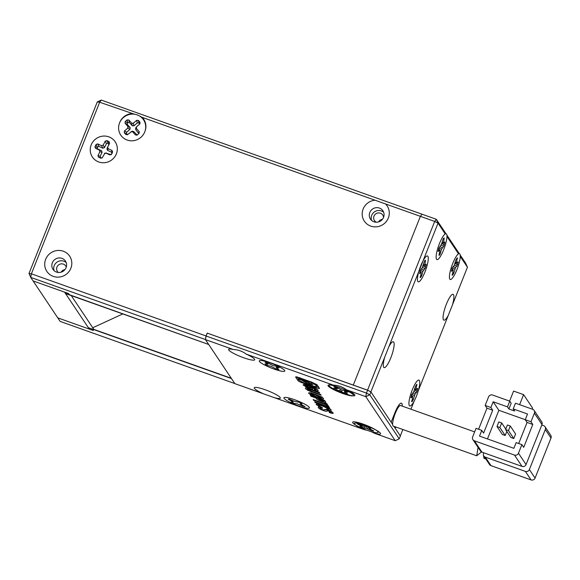 <?xml version="1.0" encoding="UTF-8"?>
<svg xmlns="http://www.w3.org/2000/svg" width="580" height="580" viewBox="0 0 580 580"><rect width="100%" height="100%" fill="white"/><g stroke="black" fill="none" stroke-linecap="round" stroke-linejoin="round"><path stroke-width="0.87" d="M29 273.506L97.281 101.928L99.666 102.24L31.392 273.818L29 273.506L30.726 277.385L31.392 273.818L206.06 335.958L205.4 339.532L30.726 277.385L60.146 321.414L234.82 383.561L231.493 378.588L92.329 329.077L93.278 330.498L57.775 317.862L89.269 329.07L64.597 292.146L33.096 280.938L68.607 293.567L69.556 294.988L208.72 344.498L65.359 293.277L65.656 292.523M383.51 217.493A4.988 4.8 -33.8 0 0 374.774 214.825A4.988 4.8 -33.8 0 0 376.435 222.22M382.401 219.349A4.988 4.8 -33.8 0 0 378.573 221.908M66.265 267.148A4.988 4.8 -33.8 0 0 56.956 267.061A4.988 4.8 -33.8 0 0 58.304 272.469M89.646 328.12L89.269 329.07M64.931 269.627A4.988 4.8 -33.8 0 0 61.103 272.18M410.937 409.219L414.156 401.121A13.717 3.052 -70.4 0 1 409.335 405.616A13.717 3.052 -70.4 0 1 409.212 405.384A13.717 3.052 -70.4 0 1 411.466 392.007A13.717 3.052 -70.4 0 1 418.165 380.219A13.717 3.052 -70.4 0 1 419.354 380.451A13.717 3.052 -70.4 0 1 418.332 390.637L448.297 315.332A13.717 3.052 -70.4 0 1 443.475 319.826A13.717 3.052 -70.4 0 1 443.352 319.594A13.717 3.052 -70.4 0 1 445.607 306.226A13.717 3.052 -70.4 0 1 452.306 294.43A13.717 3.052 -70.4 0 1 453.495 294.662A13.717 3.052 -70.4 0 1 452.465 304.848L448.297 315.332M383.713 367.27A13.717 3.052 -70.4 0 1 383.583 367.038A13.717 3.052 -70.4 0 1 384.736 357.091L388.904 346.608A13.717 3.052 -70.4 0 1 392.537 341.874A13.717 3.052 -70.4 0 1 393.726 342.106A13.717 3.052 -70.4 0 1 390.811 357.809A13.717 3.052 -70.4 0 1 383.713 367.27M417.854 281.481A13.717 3.052 -70.4 0 1 417.723 281.249A13.717 3.052 -70.4 0 1 418.876 271.302L423.045 260.819A13.717 3.052 -70.4 0 1 426.677 256.084A13.717 3.052 -70.4 0 1 427.866 256.317A13.717 3.052 -70.4 0 1 424.944 272.02A13.717 3.052 -70.4 0 1 417.854 281.481M460.186 255.019L465.725 263.313L467.451 267.192L460.252 256.425A13.717 3.052 -70.4 0 1 455.808 272.296A13.717 3.052 -70.4 0 1 449.826 279.139A13.717 3.052 -70.4 0 1 449.696 278.907A13.717 3.052 -70.4 0 1 451.878 265.763A13.717 3.052 -70.4 0 1 458.512 253.815L458.649 253.743A13.717 3.052 -70.4 0 1 459.316 262.32A13.717 3.052 -70.4 0 1 454.104 275.616A13.717 3.052 -70.4 0 1 449.696 278.907A13.717 3.052 -70.4 0 1 450.355 270.802A13.717 3.052 -70.4 0 1 458.649 253.743M458.512 253.815L446.97 236.538A13.717 3.052 -70.4 0 1 442.518 252.409A13.717 3.052 -70.4 0 1 436.537 259.26A13.717 3.052 -70.4 0 1 436.414 259.021A13.717 3.052 -70.4 0 1 438.589 245.876A13.717 3.052 -70.4 0 1 445.23 233.936L445.367 233.856A13.717 3.052 -70.4 0 1 446.027 242.433A13.717 3.052 -70.4 0 1 440.814 255.729A13.717 3.052 -70.4 0 1 436.414 259.021A13.717 3.052 -70.4 0 1 437.066 250.915A13.717 3.052 -70.4 0 1 445.367 233.856M385.533 203.942L375.035 200.209A13.717 13.195 -33.8 0 0 363.138 209.032A13.717 13.195 -33.8 0 0 370.729 226.099A13.717 13.195 -33.8 0 0 388.332 218A13.717 13.195 -33.8 0 0 385.533 203.942L420.377 216.34L353.285 385.127L420.377 216.34L421.986 214.194L436.305 219.283L434.696 221.437L367.553 390.151L207.198 333.101L206.06 335.958M398.112 406.225A10.288 2.291 -70.4 0 1 398.134 407.638M395.763 426.982L395.234 428.315L400.309 435.913L402.861 429.504M459.229 253.598L446.897 235.139M445.947 233.711L436.305 219.283L438.03 223.162L445.23 233.936M134.546 114.238L99.666 102.24L101.282 100.086L421.986 214.194L420.377 216.34L434.696 221.437L438.03 223.162L423.045 260.819M367.553 390.151L370.888 391.884L391.152 422.204L394.908 412.764A13.405 2.987 -70.4 0 1 400.678 403.296A13.405 2.987 -70.4 0 1 402.237 406.123M467.451 267.192L452.465 304.848M388.904 346.608L418.876 271.302M370.888 391.884L384.736 357.091M109.866 137.264A13.717 13.195 146.2 0 1 115.891 154.969A13.717 13.195 146.2 0 1 97.694 161.544A13.717 13.195 146.2 0 1 91.669 143.84A13.717 13.195 146.2 0 1 109.866 137.264M104.335 153.707L105.951 153.12L109.852 154.911L111.476 154.323L112.607 152.069L112.071 150.495L108.17 148.705L107.633 147.131L109.591 143.216L109.054 141.643L106.807 140.606L105.19 141.194L103.225 145.109L101.609 145.689L97.708 143.898L96.084 144.485L94.953 146.74L95.49 148.313L99.39 150.104L99.927 151.684L97.969 155.592L98.506 157.166L100.753 158.202L102.37 157.615L104.973 153.047M102.029 158.043L102.37 157.615M111.954 153.715L111.425 152.141L107.517 150.35L106.938 148.879L107.633 147.131M111.128 154.751L111.476 154.323M105.951 153.12L111.266 154.628M106.249 152.888L104.625 153.475M99.927 151.684L102.094 152.308L100.137 156.223L100.674 157.796L102.167 157.919M102.094 152.308L101.558 150.735L99.39 150.104M101.609 145.689L102.834 148.197L98.934 146.406L97.121 147.363L97.657 148.944L101.558 150.735M102.834 148.197L104.451 147.61L103.225 145.109M108.946 144.862L108.032 143.115L106.415 143.702L104.451 147.61M140.925 137.315A13.717 13.195 146.2 0 1 121.815 136.474A13.717 13.195 146.2 0 1 123.366 117.602A13.717 13.195 146.2 0 1 142.477 118.443A13.717 13.195 146.2 0 1 140.925 137.315M130.95 131.689L132.646 131.769L135.474 134.944L137.177 135.017L139.091 133.342L139.229 131.667L136.401 128.492L136.539 126.81L139.867 123.91L140.005 122.228L138.374 120.401L136.677 120.321L133.349 123.228L131.645 123.149L128.818 119.973L127.121 119.9L125.2 121.575L125.062 123.25L127.89 126.425L127.752 128.107L124.424 131.007L124.287 132.69L125.918 134.516L127.622 134.596L132.225 131.131M135.597 128.137L136.539 126.81M136.771 135.256L137.177 135.017M127.216 134.835L127.622 134.596L126.527 133.893L126.665 132.211L124.424 131.007M127.752 128.107L129.993 129.311L126.665 132.211M129.993 129.311L130.13 127.629L127.89 126.425M131.645 123.149L132.284 125.744L129.456 122.569L127.433 122.779L127.296 124.453L130.13 127.629M132.284 125.744L133.987 125.824L133.349 123.228M139.577 124.163L139.012 122.996L137.315 122.916L133.987 125.824M135.821 127.883L135.684 129.557L136.401 128.492M138.801 133.596L135.684 129.557M132.646 131.769L133.523 131.442L137.184 135.01M133.523 131.442L131.827 131.37M308.219 408.305A13.717 2.189 21.7 0 1 292.494 403.441A13.717 2.189 21.7 0 1 284.229 397.51A13.717 2.189 21.7 0 1 285.135 397.38A13.717 2.189 21.7 0 1 298.86 401.367A13.717 2.189 21.7 0 1 309.387 407.515A13.717 2.189 21.7 0 1 308.219 408.305M291.334 401.853L294.024 403.354L297.293 403.839L302.528 406.087L305.058 406.565L300.795 404.318L300.259 403.832L302.02 403.825L299.331 402.324L294.546 401.36L289.318 399.113L288.303 399.12L288.84 399.605L293.096 401.853L291.232 401.882M292.559 401.367L293.096 401.853M443.316 243.295L444.171 238.641L444.048 237.93L443.214 238.713L441.561 244.129L438.777 248.429L438.335 251.415L439.778 250.052L439.901 250.763L439.046 255.425L439.879 254.635L441.532 249.219L443.649 246.384L444.889 242.643L444.759 241.932L443.316 243.295L443.192 242.585L441.967 242.505M444.07 242.585L444.889 242.643L444.759 241.932M438.589 249.182L439.901 250.763M438.204 250.705L438.125 251.263M443.352 238.583L444.171 238.641L444.048 237.93M409.864 397.278A13.717 3.052 -70.4 0 1 418.165 380.219A13.717 3.052 -70.4 0 1 418.825 388.796A13.717 3.052 -70.4 0 1 413.613 402.092A13.717 3.052 -70.4 0 1 409.212 405.384A13.717 3.052 -70.4 0 1 409.864 397.278M411.387 395.546L412.576 396.408L412.699 397.126L411.843 401.78L413.344 399.526L415.004 394.117L417.114 391.283L417.557 388.296L416.114 389.659L415.99 388.948L416.846 384.286L415.345 386.541L413.685 391.957L411.575 394.791L411.133 397.778L412.728 396.358L411.423 395.408M416.114 389.659L415.99 388.948L414.765 388.861M411.72 401.07L411.633 401.628M411.002 397.068L410.923 397.626M418.376 273.144A13.717 3.052 -70.4 0 1 426.677 256.084A13.717 3.052 -70.4 0 1 427.337 264.654A13.717 3.052 -70.4 0 1 422.131 277.958A13.717 3.052 -70.4 0 1 417.723 281.249A13.717 3.052 -70.4 0 1 418.376 273.144M424.625 265.524L425.488 260.862L425.358 260.152L424.531 260.942L422.204 267.822L420.087 270.65L419.645 273.644L421.087 272.274L421.218 272.984L420.355 277.646L421.863 275.391L422.849 271.447L424.959 268.613L426.199 264.864L426.075 264.154L424.625 265.524L424.502 264.813L423.277 264.726M425.379 264.813L426.199 264.864L426.075 264.154M420.232 276.935L420.145 277.494M419.898 271.411L421.218 272.984M424.669 260.804L425.488 260.862L425.358 260.152M451.871 269.069L453.067 269.932L453.19 270.65L452.335 275.304L453.836 273.05L455.488 267.641L457.605 264.806L458.048 261.819L456.605 263.182L456.474 262.472L457.337 257.81L455.829 260.065L454.176 265.481L452.059 268.315L451.617 271.302L453.219 269.881L451.907 268.931M456.605 263.182L456.474 262.472L455.249 262.385M457.352 262.472L458.171 262.53L458.048 261.819M452.204 274.594L452.117 275.152M451.494 270.592L451.407 271.15M376.942 432.76A13.717 2.189 21.7 0 1 361.217 427.895A13.717 2.189 21.7 0 1 352.952 421.957A13.717 2.189 21.7 0 1 353.858 421.827A13.717 2.189 21.7 0 1 367.582 425.822A13.717 2.189 21.7 0 1 378.109 431.97A13.717 2.189 21.7 0 1 376.942 432.76M360.064 426.307L362.746 427.808L366.016 428.286L371.251 430.534L373.781 431.02L369.518 428.772L368.981 428.279L370.743 428.279L368.053 426.778L363.269 425.807L358.041 423.567L357.026 423.567L357.563 424.052L361.826 426.3L359.955 426.336M362.536 425.466L361.826 426.3M357.026 423.567L357.563 424.052L357.933 423.567M368.981 427.213L368.865 428.323L369.083 427.264M331.601 388.52A13.717 2.189 21.7 0 1 328.316 385.084A13.717 2.189 21.7 0 1 337.321 386.824A13.717 2.189 21.7 0 1 349.921 392.319A13.717 2.189 21.7 0 1 353.474 395.096A13.717 2.189 21.7 0 1 346.144 394.625A13.717 2.189 21.7 0 1 331.601 388.52M341.627 389.999L337.154 387.73L333.841 386.751L336.69 388.687L333.71 388.361L335.341 389.601L339.902 390.833L344.375 393.11L347.681 394.088L344.861 391.863L347.833 392.189L344.578 390.615L341.627 389.999M344.839 392.152L344.955 390.717M337.357 387.846L336.661 388.97M262.878 364.066A13.717 2.189 21.7 0 1 259.594 360.637A13.717 2.189 21.7 0 1 268.598 362.377A13.717 2.189 21.7 0 1 281.199 367.872A13.717 2.189 21.7 0 1 284.744 370.642A13.717 2.189 21.7 0 1 277.421 370.178A13.717 2.189 21.7 0 1 262.878 364.066M272.897 365.552L268.431 363.276L265.118 362.297L267.96 364.233L264.988 363.906L266.619 365.146L271.179 366.386L275.645 368.662L278.958 369.634L276.138 367.415L279.111 367.742L275.855 366.161L272.897 365.552M94.054 329.679L231.485 378.573M93.851 329.389L231.297 378.29M122.8 313.932L92.757 327.758M205.4 339.532L208.72 344.498L65.547 293.567L88.319 327.649L94.047 329.687L71.275 295.604L65.359 293.277M481.965 452.153L474.367 440.793L514.46 455.053L522.051 466.414L481.965 452.153A3.117 3.001 146.2 0 1 480.508 451.03L472.917 439.662A3.117 3.001 146.2 0 1 472.642 436.914L476.057 428.337L481.784 430.375L479.508 436.095L513.873 448.318L516.149 442.598L521.877 444.635L518.462 453.212A3.117 3.001 146.2 0 1 514.46 455.053M541.981 424.546A3.117 3.001 -33.8 0 0 541.713 421.79L534.122 410.43A3.117 3.001 146.2 0 1 534.39 413.177L541.981 424.546L526.053 464.58A3.117 3.001 146.2 0 1 522.051 466.414M474.367 440.793A3.117 3.001 146.2 0 1 472.917 439.662M534.122 410.43A3.117 3.001 146.2 0 0 532.665 409.299L515.482 403.187L513.206 408.907L514.634 411.039L508.907 409.001L507.486 406.87L493.167 401.773L490.89 407.493L485.163 405.456L486.983 408.182L478.601 429.243M508.907 409.001L511.183 403.281L509.755 401.15L492.579 395.038A3.117 3.001 146.2 0 0 488.577 396.879L485.163 405.456M521.877 444.635L523.697 447.361L532.795 424.48L530.976 421.762L534.39 413.177M541.8 425.002L543.583 425.633A3.117 3.001 146.2 0 1 545.309 429.512L551 438.038L535.072 478.072L529.373 469.546A3.117 3.001 146.2 0 1 525.371 471.388L531.07 479.914L490.977 465.646L485.286 457.127A3.117 3.001 146.2 0 1 483.56 453.248L483.742 452.784M485.286 457.127L525.371 471.388M529.373 469.546L545.309 429.512M530.976 421.762L525.248 419.724L527.524 414.004L513.206 408.907M519.622 404.659L523.61 394.647L532.621 408.139L532.222 409.147M509.602 401.092L513.583 391.079L523.61 394.647M509.755 401.15L507.486 406.87M486.983 408.182L492.71 410.22L483.604 433.101L481.784 430.375M490.89 407.493L492.71 410.22M532.795 424.48L527.075 422.443L525.248 419.724M518.694 443.504L527.075 422.443M515.591 433.963L513.771 438.538L510.908 437.523L505.593 429.57L508.457 430.585L510.277 426.01L515.591 433.963M525.262 419.695L498.858 410.299L487.468 438.922M506.811 431.389L505.18 435.486L502.316 434.463L497.002 426.51L499.866 427.533L501.685 422.958L505.782 429.091M493.167 401.773L498.858 410.299M513.771 438.538L508.457 430.585M505.18 435.486L499.866 427.533M551 438.038A3.117 3.001 -33.8 0 0 550.732 435.283L545.033 426.764M531.07 479.914A3.117 3.001 -33.8 0 0 535.072 478.072M483.829 455.996L489.527 464.522A3.117 3.001 -33.8 0 0 490.977 465.646M510.277 426.01L507.413 424.995L505.593 429.57M501.685 422.958L498.822 421.935L497.002 426.51M483.495 455.322L484.003 458.374L485.859 459.034M474.643 431.882L400.606 405.543A10.911 2.429 109.6 0 0 395.284 413.337A10.911 2.429 109.6 0 0 393.291 426.104L476.724 455.786L478.079 447.397M481.501 451.943L476.724 455.786M116.377 153.888A13.717 13.195 -33.8 0 0 108.786 136.822A13.717 13.195 -33.8 0 0 91.183 144.92A13.717 13.195 -33.8 0 0 98.774 161.987A13.717 13.195 -33.8 0 0 116.377 153.888M70.861 268.272A13.717 13.195 -33.8 0 0 63.271 251.205A13.717 13.195 -33.8 0 0 45.66 259.311A13.717 13.195 -33.8 0 0 53.251 276.37A13.717 13.195 -33.8 0 0 70.861 268.272M66.084 267.656A7.482 7.199 -33.8 0 0 58.5 257.991A7.482 7.199 -33.8 0 0 52.99 269.367A7.482 7.199 -33.8 0 0 66.084 267.656M383.554 217.384A7.482 7.199 -33.8 0 0 375.971 207.713A7.482 7.199 -33.8 0 0 370.461 219.095A7.482 7.199 -33.8 0 0 383.554 217.384M131.645 113.615A13.717 13.195 -33.8 0 0 119.741 122.438A13.717 13.195 -33.8 0 0 119.494 123.105M144.993 131.276A13.717 13.195 -33.8 0 0 142.143 117.349L139.439 115.949M66.2 262.595A7.482 7.199 -33.8 0 0 54.114 270.671M371.591 220.393A7.482 7.199 146.2 0 1 383.677 212.316M142.143 117.349L375.035 200.209M392.638 424.429L370.939 391.95L367.597 390.224L207.198 333.101M101.282 100.086L97.281 101.928M354.764 394.835A14.029 2.24 21.7 0 1 354.873 395.038A14.029 2.24 21.7 0 1 343.592 393.298A14.029 2.24 21.7 0 1 328.99 385.671A14.029 2.24 21.7 0 1 329.15 384.801A14.029 2.24 21.7 0 1 333.594 385.192C338.147 385.294 342.439 386.816 346.463 389.774A14.029 2.24 21.7 0 1 354.764 394.835M280.169 397.532A14.029 2.24 21.7 0 1 280.278 397.728A14.029 2.24 21.7 0 1 274.529 397.742L263.922 393.972A14.029 2.24 21.7 0 1 254.395 388.361A14.029 2.24 21.7 0 1 254.548 387.491A14.029 2.24 21.7 0 1 267.685 390.695A14.029 2.24 21.7 0 1 280.169 397.532M366.981 430.237L364.146 429.628A14.029 2.24 21.7 0 1 354.619 424.016A14.029 2.24 21.7 0 1 354.771 423.146A14.029 2.24 21.7 0 1 367.901 426.351A14.029 2.24 21.7 0 1 380.386 433.188A14.029 2.24 21.7 0 1 380.502 433.383A14.029 2.24 21.7 0 1 374.752 433.398L371.127 431.6M254.54 359.18A14.029 2.24 21.7 0 1 254.656 359.382A14.029 2.24 21.7 0 1 243.368 357.642A14.029 2.24 21.7 0 1 228.774 350.015A14.029 2.24 21.7 0 1 228.926 349.138A14.029 2.24 21.7 0 1 233.37 349.537C237.93 349.631 242.215 351.161 246.239 354.119A14.029 2.24 21.7 0 1 254.54 359.18M374.752 433.398L395.219 440.684L399.221 438.842L400.36 435.979L393.9 426.322M367.597 390.224L366.466 393.08L206.11 336.03L207.249 333.174M370.939 391.95L369.801 394.813L366.466 393.08L365.799 396.655L346.463 389.774M399.221 438.842L369.801 394.813L365.799 396.655L395.219 440.684M206.11 336.03L205.443 339.604L234.864 383.634L263.922 393.972M315.136 402.556L329.454 407.646L328.969 406.921L314.657 401.831L315.136 402.556L315.332 402.071M318.282 405.362C318.014 404.76 319.565 405.043 322.922 406.225L328.969 409.045L326.772 408.791L327.25 409.516C330.252 410.459 331.499 410.531 331.006 409.734C330.063 408.632 327.25 407.225 322.552 405.522C317.883 403.897 315.774 403.557 316.238 404.507L319.544 406.718L322.277 407.689L318.282 405.362L318.717 404.042M331.093 410.103L331.006 409.734M329.223 408.407L329.462 408.045M327.163 410.923L328.853 411.002L331.057 412.177L329.085 411.952L329.556 412.663C332.362 413.569 333.543 413.641 333.116 412.895L328.352 410.248C325.909 409.321 324.669 409.212 324.633 409.922L322.857 409.77L320.182 408.284C319.899 407.805 320.718 407.762 322.639 408.161L320.109 407.254C318.435 406.928 317.862 407.087 318.391 407.726C319 408.639 320.726 409.596 323.56 410.596C325.822 411.401 327.033 411.488 327.185 410.858L327.649 409.632M318.217 407.276L318.391 407.726L318.645 407.095M320.182 408.284L320.595 406.921M331.318 411.524L331.535 411.133M298.968 377.609C296.394 376.696 295.307 376.558 295.727 377.196L297.975 380.56C298.41 381.205 299.925 381.988 302.513 382.909L316.078 387.737C318.659 388.651 319.739 388.788 319.326 388.158L317.079 384.786L311.757 382.162L298.968 377.609M326.685 405.783L328.686 406.493L326.728 403.564L324.727 402.853L325.46 403.948L313.142 399.562L313.635 400.301L325.953 404.688L326.685 405.783L327.142 404.637L327.54 404.775M316.361 398.692C316.825 399.482 318.645 400.432 321.827 401.548C324.945 402.665 326.228 402.817 325.685 402.005L324.727 400.577L310.416 395.48L310.894 396.205L315.89 397.982L316.361 398.692L316.745 397.735M325.793 402.375L325.685 402.005M323.517 398.533C322.639 397.423 319.79 395.988 314.962 394.233C310.38 392.638 308.299 392.319 308.734 393.276C309.698 394.414 312.511 395.836 317.166 397.532C321.82 399.134 323.937 399.468 323.517 398.533L323.553 398.837M307.516 389.245C307.183 388.745 308.234 388.926 310.677 389.796L319.667 392.993L319.174 392.254L310.916 389.318C306.544 387.737 304.761 387.483 305.573 388.542C306.059 389.521 308.553 390.797 313.04 392.355L321.168 395.241L320.675 394.501L311.685 391.304L307.516 389.245L307.915 387.911M305.399 388.071L305.573 388.542L305.834 387.904M305.232 385.83C305.044 385.287 306.646 385.613 310.046 386.802L316.042 389.629L314.331 389.572L314.846 390.34C317.492 391.108 318.558 391.108 318.043 390.34C317.115 389.202 314.302 387.781 309.618 386.084C304.848 384.417 302.738 384.098 303.289 385.127L307.465 387.723L312.794 389.622L311.67 387.94L309.669 387.23L310.329 388.216L305.232 385.83L305.682 384.554M318.152 390.732L318.043 390.34M233.37 349.537L205.443 339.604M274.529 397.742L364.146 429.628M333.594 385.192L246.239 354.119M315.07 389.767L314.846 390.34M316.231 389.455L317.361 389.702M310.235 386.309L310.046 386.802M310.59 387.556L310.329 388.216M307.654 387.251L307.465 387.723M304.29 384.569L305.37 385.33M313.243 391.863L313.04 392.355M306.501 387.976L307.596 388.73M317.369 397.017L317.166 397.532M321.675 397.626L322.785 397.851M309.916 392.79L310.771 393.363M315.455 394.973C312.004 393.762 310.387 393.414 310.597 393.936L316.658 396.778C320.153 398.003 321.769 398.351 321.523 397.822L315.455 394.973L315.65 394.487M311.047 392.667L310.597 393.936M321.769 397.191L321.994 396.814M317.05 397.844L318.014 398.569M322.031 401.048L321.827 401.548M316.086 397.496L315.89 397.982M311.09 395.72L310.894 396.205M323.829 400.925L325.213 401.295M324.118 400.2L323.662 401.346L323.219 400.591L317.956 398.714L321.334 400.809C323.161 401.469 323.915 401.585 323.596 401.157L323.937 400.294M323.408 400.106L323.219 400.591M318.144 398.235L317.956 398.714M325.721 403.296L327.142 404.637M326.41 403.542L325.953 404.688M313.831 399.809L313.635 400.301M325.75 403.216L325.46 403.948M316.086 386.432L318.739 387.28M296.764 376.927L299.382 380.204M302.26 380.262L298.91 378.928L298.707 379.537C299.983 382.097 318.768 388.781 316.339 385.809L316.897 385.062L316.354 384.192M299.36 377.783L298.606 379.139L299.36 377.783L299.802 378.051M306.9 381.763L303.739 381.343L308.125 383.605L311.337 384.199L307.008 381.502M302.601 378.899L302.405 379.378L304.841 380.792L312.939 384.823L308.393 383.974L302.187 380.444M316.796 384.663L316.339 385.809C314.962 384.322 311.547 382.561 306.095 380.531L302.405 379.378M301.527 378.522L301.281 379.139C298.801 378.515 299.034 378.856 301.97 380.161C304.449 380.784 304.217 380.444 301.281 379.139L299.505 378.812L299.962 377.667M301.97 380.161L303.746 380.495L303.906 380.103M329.766 412.148L329.556 412.663M331.231 411.887L332.347 412.162M329.048 410.51L328.853 411.002M323.778 410.053L323.56 410.596M324.727 409.697L327.504 409.944M319.341 407.131L320.247 407.784M327.461 409.001L327.25 409.516M329.164 408.798L330.223 409.045M323.118 405.732L322.922 406.225M317.354 404.035L318.442 404.753M394.125 416.599L393.472 416.375M98.506 157.166L100.674 157.796M97.969 155.592L100.137 156.223M95.49 148.313L97.657 148.944M94.953 146.74L97.121 147.363M96.084 144.485L97.309 146.987M97.708 143.898L98.934 146.406M105.19 141.194L106.415 143.702M106.807 140.606L108.032 143.115M109.054 141.643L108.409 143.289M107.517 150.35L108.17 148.705M112.071 150.495L111.425 152.141M125.062 123.25L127.296 124.453M125.2 121.575L127.433 122.779M127.121 119.9L127.759 122.496M128.818 119.973L129.456 122.569M136.677 120.321L137.315 122.916M138.374 120.401L139.012 122.996M140.005 122.228L139.287 123.301M139.229 131.667L138.511 132.733M135.474 134.944L136.351 134.618M125.918 134.516L126.795 134.197M124.287 132.69L126.527 133.893M444.316 244.919L441.677 243.658M443.649 246.384L441.162 245.195M442.207 247.754L439.821 246.609M438.915 247.964L441.532 249.219M440.546 253.17L439.437 252.633M439.879 254.635L439.038 254.228M416.15 384.946L416.969 385.004M417.687 389.006L416.868 388.948M417.114 391.283L414.475 390.014M416.447 392.747L413.961 391.558M415.004 394.117L412.619 392.972M411.713 394.327L414.33 395.582M413.344 399.526L412.235 398.997M412.677 400.99L411.836 400.591M425.633 267.141L422.994 265.879M424.959 268.613L422.472 267.416M423.516 269.976L421.131 268.837M420.232 270.186L422.849 271.447M421.863 275.391L420.747 274.855M421.189 276.856L420.348 276.457M456.641 258.47L457.461 258.528M457.605 264.806L454.966 263.537M456.931 266.271L454.452 265.082M455.488 267.641L453.103 266.495M452.204 267.851L454.822 269.106M453.836 273.05L452.726 272.52M453.161 274.514L452.327 274.115M361.811 425.118L361.282 425.814M372.759 431.02L372.933 430.389M371.251 430.534L371.476 429.693M367.531 428.772L368.068 426.786M366.56 426.293L366.016 428.286M364.255 428.294L364.798 426.293M362.746 427.808L363.283 425.814M360.601 426.793L360.97 426.3M344.375 393.11L344.759 392.102M341.504 391.457L342.026 390.086M340.38 389.564L339.902 390.833M526.053 464.58L518.462 453.212M310.873 389.303L310.677 389.796M316.535 386.592L316.078 387.737M302.789 382.213L302.513 382.909M298.424 379.414L297.975 380.56M441.772 243.267L443.192 243.361M438.625 249.045L439.93 249.994M414.577 389.629L415.99 389.724M423.088 265.488L424.509 265.589M419.935 271.266L421.247 272.223M455.061 263.153L456.482 263.248M377.696 431.034L378.109 431.97M352.524 392.972L353.474 395.096M344.614 390.623L344.513 391.877M337.734 388.063L337.002 388.977M303.695 381.169L304.152 380.023M311.337 384.199L311.793 383.054"/></g></svg>

